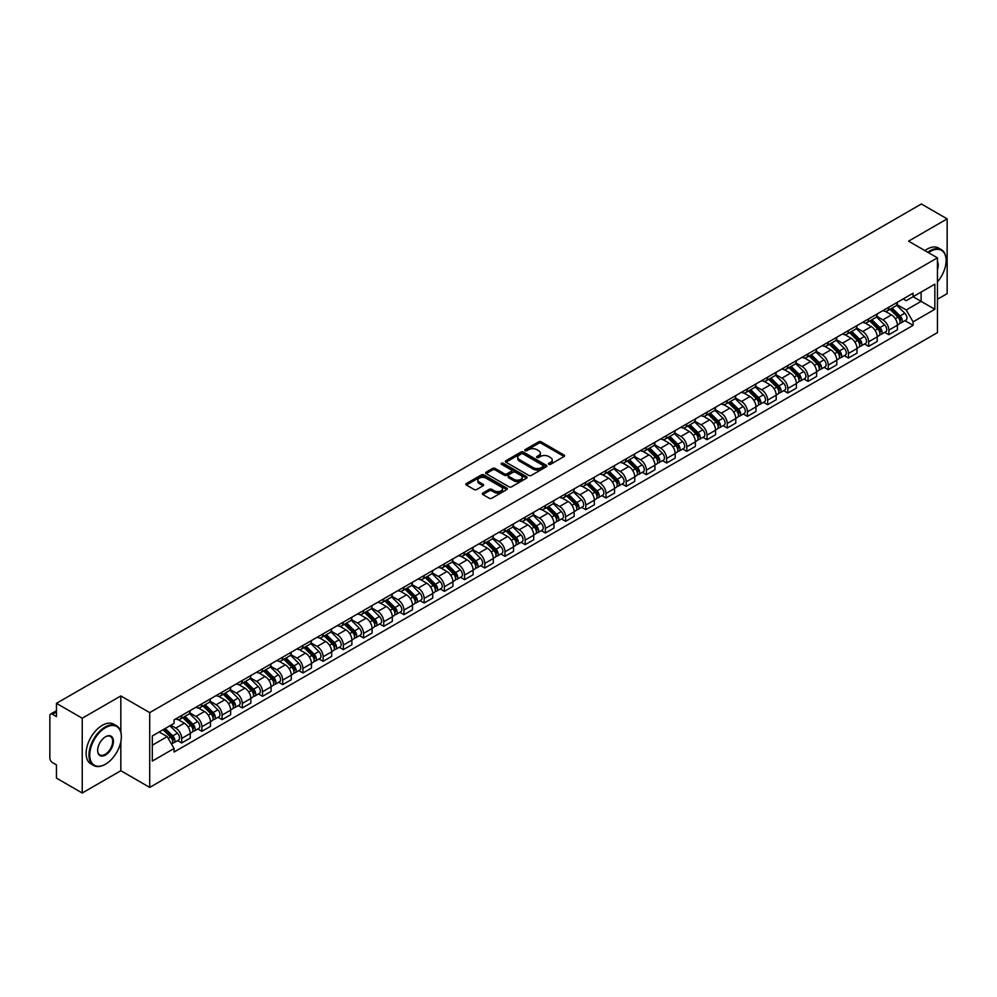 <?xml version="1.0" encoding="UTF-8"?>
<svg xmlns="http://www.w3.org/2000/svg" width="997" height="997" viewBox="0 0 997 997"><rect width="100%" height="100%" fill="white"/><g stroke="black" fill="none" stroke-linecap="round" stroke-linejoin="round"><path stroke-width="1.5" d="M548.786 464.315A1.259 0.723 0 0 0 550.568 464.315L564.078 456.514A1.795 1.034 0 0 0 564.601 455.779A1.795 1.034 0 0 0 564.078 455.043L541.197 441.833A1.795 1.034 0 0 0 538.654 441.833L525.145 449.635A1.259 0.723 0 0 0 526.927 450.656L528.672 449.647A5.758 3.327 0 0 1 536.81 449.647L538.716 450.756A5.758 3.327 0 0 1 540.399 453.099A5.758 3.327 0 0 1 538.716 455.442L536.972 456.452A1.259 0.723 0 0 0 538.741 457.486L540.499 456.476A5.758 3.327 0 0 1 548.637 456.476L550.543 457.573A5.758 3.327 0 0 1 552.226 459.929A5.758 3.327 0 0 1 550.543 462.272L548.786 463.281A1.259 0.723 0 0 0 548.786 464.315L548.786 463.281M482.835 493.066A1.795 1.034 0 0 0 482.311 493.802A1.795 1.034 0 0 0 482.835 494.537L489.265 498.238A1.795 1.034 0 0 0 491.808 498.238L506.8 489.577A1.795 1.034 0 0 0 507.336 488.842A1.795 1.034 0 0 0 506.8 488.106L483.919 474.896A1.795 1.034 0 0 0 481.377 474.896L466.372 483.557A1.795 1.034 0 0 0 465.848 484.293A1.795 1.034 0 0 0 466.372 485.028L474.136 489.502A1.795 1.034 0 0 0 476.678 489.502L483.096 485.801A1.795 1.034 0 0 0 483.62 485.065A1.795 1.034 0 0 0 483.096 484.33L479.245 482.112A4.811 2.779 0 0 1 477.837 480.143A4.811 2.779 0 0 1 480.803 477.575A4.811 2.779 0 0 1 486.05 478.186L501.117 486.885A4.811 2.779 0 0 1 502.525 488.842A4.811 2.779 0 0 1 499.559 491.409A4.811 2.779 0 0 1 494.313 490.811L491.808 489.353A1.795 1.034 0 0 0 489.265 489.353L482.835 493.066L482.835 494.537M149.712 712.618L120.824 695.943L82.228 718.226L56.455 703.346L921.378 203.986L947.15 218.879L908.554 241.162L937.442 257.837L149.712 712.618L149.712 787.406L937.442 332.612L937.442 257.837M528.796 475.407A1.795 1.034 0 0 0 531.339 475.407L546.344 466.746A1.795 1.034 0 0 0 546.867 466.023A1.795 1.034 0 0 0 546.344 465.287L523.462 452.077A1.795 1.034 0 0 0 520.92 452.077L505.915 460.739A1.795 1.034 0 0 0 505.392 461.461A1.795 1.034 0 0 0 505.915 462.197L528.796 475.407M502.027 464.577A1.259 0.723 0 0 1 503.311 464.764L503.311 463.269L526.578 476.703A1.795 1.034 0 0 1 527.101 477.426A1.795 1.034 0 0 1 526.578 478.161L511.573 486.823A1.795 1.034 0 0 1 509.031 486.823L486.15 473.612L492.568 469.936L492.568 468.44L486.15 472.142A1.795 1.034 0 0 0 485.614 472.877A1.795 1.034 0 0 0 486.15 473.612L486.15 472.142M492.568 469.936A1.795 1.034 0 0 1 495.11 469.936L495.11 468.44A1.795 1.034 0 0 0 492.568 468.44M495.11 468.44L504.395 473.799A1.795 1.034 0 0 0 506.937 473.799L511.187 471.344A1.795 1.034 0 0 0 511.723 470.609A1.795 1.034 0 0 0 511.187 469.874L501.528 464.29A1.259 0.723 0 0 1 503.311 463.269M82.228 718.226L82.228 793.014L56.455 778.121L56.455 764.886L52.442 762.568A3.664 2.119 -120 0 1 49.85 758.081L49.85 715.759A3.664 2.119 -120 0 1 50.61 714.089L56.455 710.711M937.442 299.262L947.15 293.654L947.15 218.879M82.228 793.014L120.824 770.718L149.712 787.406M56.455 703.346L56.455 716.581L52.442 714.263A3.664 2.119 -120 0 0 50.61 714.089M888.863 307.188A8.425 4.86 60 0 1 887.118 310.964L895.667 306.029A8.425 4.86 -120 0 0 897.412 302.253M876.737 316.261L882.906 319.825A8.425 4.86 60 0 1 888.863 330.144L897.412 325.209A8.425 4.86 -120 0 0 891.455 314.89L885.336 311.351M897.412 325.209L897.412 329.77L888.863 334.705L884.763 332.337M887.118 310.964A8.425 4.86 60 0 1 882.968 310.59M888.863 330.144L888.863 334.705M868.661 318.853A8.425 4.86 60 0 1 866.916 322.629L875.466 317.694A8.425 4.86 -120 0 0 877.21 313.918M864.561 344.002L868.661 346.37L877.21 341.435L877.21 336.874A8.425 4.86 -120 0 0 871.253 326.555L865.134 323.016M866.916 322.629A8.425 4.86 60 0 1 862.766 322.255M856.535 327.926L862.704 331.49A8.425 4.86 60 0 1 868.661 341.809L868.661 346.37M848.459 330.518A8.425 4.86 60 0 1 846.715 334.294L855.264 329.359A8.425 4.86 -120 0 0 857.009 325.583M844.359 355.667L848.459 358.035L857.009 353.1L857.009 348.539A8.425 4.86 -120 0 0 851.052 338.22L844.933 334.68M846.715 334.294A8.425 4.86 60 0 1 842.565 333.92M836.321 339.591L842.502 343.155A8.425 4.86 60 0 1 848.459 353.474L848.459 358.035M828.258 342.183A8.425 4.86 60 0 1 826.513 345.959L835.05 341.024A8.425 4.86 -120 0 0 836.795 337.248M824.158 367.332L828.258 369.7L836.795 364.765L836.795 360.204A8.425 4.86 -120 0 0 830.837 349.885L824.718 346.345M826.513 345.959A8.425 4.86 60 0 1 822.363 345.585M816.119 351.256L822.301 354.82A8.425 4.86 60 0 1 828.258 365.139L828.258 369.7M808.044 353.848A8.425 4.86 60 0 1 806.299 357.624L814.848 352.689A8.425 4.86 -120 0 0 816.593 348.913M803.943 378.997L808.044 381.365L816.593 376.43L816.593 371.869A8.425 4.86 -120 0 0 810.636 361.55L804.517 358.01M806.299 357.624A8.425 4.86 60 0 1 802.149 357.25M795.918 362.92L802.087 366.485A8.425 4.86 60 0 1 808.044 376.804L808.044 381.365M787.842 365.513A8.425 4.86 60 0 1 786.097 369.289L794.646 364.354A8.425 4.86 -120 0 0 796.391 360.578M783.742 390.662L787.842 393.03L796.391 388.095L796.391 383.533A8.425 4.86 -120 0 0 790.434 373.214L784.315 369.675M786.097 369.289A8.425 4.86 60 0 1 781.947 368.915M775.716 374.585L781.885 378.15A8.425 4.86 60 0 1 787.842 388.469L787.842 393.03M767.64 377.178A8.425 4.86 60 0 1 765.895 380.954L774.445 376.019A8.425 4.86 -120 0 0 776.189 372.242M763.54 402.327L767.64 404.695L776.189 399.76L776.189 395.198A8.425 4.86 -120 0 0 770.232 384.879L764.113 381.34M765.895 380.954A8.425 4.86 60 0 1 761.745 380.58M755.502 386.25L761.683 389.815A8.425 4.86 60 0 1 767.64 400.133L767.64 404.695M747.438 388.842A8.425 4.86 60 0 1 745.694 392.619L754.231 387.683A8.425 4.86 -120 0 0 755.975 383.907M743.338 413.992L747.438 416.36L755.988 411.425L755.988 406.863A8.425 4.86 -120 0 0 750.018 396.544L743.899 393.005M745.694 392.619A8.425 4.86 60 0 1 741.544 392.245M735.3 397.915L741.481 401.479A8.425 4.86 60 0 1 747.438 411.798L747.438 416.36M727.224 400.507A8.425 4.86 60 0 1 725.48 404.284L734.029 399.348A8.425 4.86 -120 0 0 735.774 395.572M723.124 425.657L727.224 428.025L735.774 423.089L735.774 418.528A8.425 4.86 -120 0 0 729.816 408.209L723.697 404.67M725.48 404.284A8.425 4.86 60 0 1 721.342 403.91M715.098 409.58L721.267 413.144A8.425 4.86 60 0 1 727.224 423.463L727.224 428.025M707.023 412.172A8.425 4.86 60 0 1 705.278 415.948L713.827 411.013A8.425 4.86 -120 0 0 715.572 407.237M702.922 437.322L707.023 439.689L715.572 434.754L715.572 430.193A8.425 4.86 -120 0 0 709.615 419.874L703.496 416.335M705.278 415.948A8.425 4.86 60 0 1 701.128 415.575M694.897 421.245L701.065 424.809A8.425 4.86 60 0 1 707.023 435.128L707.023 439.689M686.821 423.837A8.425 4.86 60 0 1 685.076 427.613L693.625 422.678A8.425 4.86 -120 0 0 695.37 418.902M682.721 448.986L686.821 451.354L695.37 446.419L695.37 441.858A8.425 4.86 -120 0 0 689.413 431.539L683.294 428M685.076 427.613A8.425 4.86 60 0 1 680.926 427.239M674.682 432.91L680.864 436.474A8.425 4.86 60 0 1 686.821 446.793L686.821 451.354M666.619 435.502A8.425 4.86 60 0 1 664.874 439.278L673.411 434.343A8.425 4.86 -120 0 0 675.156 430.567M662.519 460.651L666.619 463.019L675.168 458.084L675.168 453.523A8.425 4.86 -120 0 0 669.199 443.204L663.092 439.665M664.874 439.278A8.425 4.86 60 0 1 660.724 438.904M654.481 444.575L660.662 448.139A8.425 4.86 60 0 1 666.619 458.458L666.619 463.019M646.405 447.167A8.425 4.86 60 0 1 644.66 450.943L653.209 446.008A8.425 4.86 -120 0 0 654.954 442.232M642.305 472.316L646.405 474.684L654.954 469.749L654.954 465.188A8.425 4.86 -120 0 0 648.997 454.869L642.878 451.329M644.66 450.943A8.425 4.86 60 0 1 640.523 450.569M634.279 456.24L640.448 459.804A8.425 4.86 60 0 1 646.405 470.123L646.405 474.684M626.203 458.832A8.425 4.86 60 0 1 624.458 462.608L633.008 457.673A8.425 4.86 -120 0 0 634.753 453.897M622.103 483.981L626.203 486.349L634.753 481.414L634.753 476.853A8.425 4.86 -120 0 0 628.795 466.534L622.676 463.007M624.458 462.608A8.425 4.86 60 0 1 620.308 462.234M614.077 467.905L620.246 471.469A8.425 4.86 60 0 1 626.203 481.788L626.203 486.349M606.002 470.497A8.425 4.86 60 0 1 604.257 474.273L612.806 469.338A8.425 4.86 -120 0 0 614.551 465.562M601.901 495.646L606.002 498.014L614.551 493.079L614.551 488.518A8.425 4.86 -120 0 0 608.594 478.199L602.475 474.672M604.257 474.273A8.425 4.86 60 0 1 600.107 473.899M593.863 479.569L600.044 483.134A8.425 4.86 60 0 1 606.002 493.453L606.002 498.014M585.8 482.162A8.425 4.86 60 0 1 584.055 485.938L592.604 481.003A8.425 4.86 -120 0 0 594.349 477.227M581.7 507.311L585.8 509.679L594.349 504.744L594.349 500.182A8.425 4.86 -120 0 0 588.38 489.863L582.273 486.337M584.055 485.938A8.425 4.86 60 0 1 579.905 485.564M573.661 491.234L579.843 494.799A8.425 4.86 60 0 1 585.8 505.118L585.8 509.679M565.586 493.827A8.425 4.86 60 0 1 563.841 497.603L572.39 492.668A8.425 4.86 -120 0 0 574.135 488.891M561.485 518.976L565.586 521.344L574.135 516.409L574.135 511.847A8.425 4.86 -120 0 0 568.178 501.528L562.059 498.002M563.841 497.603A8.425 4.86 60 0 1 559.703 497.229M553.46 502.899L559.629 506.464A8.425 4.86 60 0 1 565.586 516.782L565.586 521.344M545.384 505.491A8.425 4.86 60 0 1 543.639 509.268L552.188 504.332A8.425 4.86 -120 0 0 553.933 500.556M541.284 530.641L545.384 533.009L553.933 528.074L553.933 523.512A8.425 4.86 -120 0 0 547.976 513.193L541.857 509.666M543.639 509.268A8.425 4.86 60 0 1 539.489 508.894M533.258 514.564L539.427 518.128A8.425 4.86 60 0 1 545.384 528.447L545.384 533.009M525.182 517.156A8.425 4.86 60 0 1 523.437 520.945L531.987 516.01A8.425 4.86 -120 0 0 533.731 512.221M521.082 542.306L525.182 544.674L533.731 539.738L533.731 535.177A8.425 4.86 -120 0 0 527.774 524.858L521.655 521.331M523.437 520.945A8.425 4.86 60 0 1 519.287 520.559M513.044 526.229L519.225 529.793A8.425 4.86 60 0 1 525.182 540.112L525.182 544.674M504.981 528.821A8.425 4.86 60 0 1 503.236 532.61L511.785 527.675A8.425 4.86 -120 0 0 513.53 523.886M500.88 553.971L504.981 556.338L513.53 551.403L513.53 546.842A8.425 4.86 -120 0 0 507.56 536.523L501.454 532.996M503.236 532.61A8.425 4.86 60 0 1 499.086 532.224M492.842 537.894L499.023 541.458A8.425 4.86 60 0 1 504.981 551.777L504.981 556.338M484.766 540.486A8.425 4.86 60 0 1 483.022 544.275L491.571 539.34A8.425 4.86 -120 0 0 493.316 535.551M480.679 565.635L484.766 568.003L493.316 563.068L493.316 558.507A8.425 4.86 -120 0 0 487.359 548.188L481.239 544.661M483.022 544.275A8.425 4.86 60 0 1 478.884 543.888M472.64 549.559L478.809 553.123A8.425 4.86 60 0 1 484.766 563.442L484.766 568.003M464.565 552.151A8.425 4.86 60 0 1 462.82 555.94L471.369 551.005A8.425 4.86 -120 0 0 473.114 547.216M460.464 577.3L464.565 579.668L473.114 574.733L473.114 570.172A8.425 4.86 -120 0 0 467.157 559.853L461.038 556.326M462.82 555.94A8.425 4.86 60 0 1 458.67 555.553M452.439 561.224L458.608 564.788A8.425 4.86 60 0 1 464.565 575.107L464.565 579.668M444.363 563.816A8.425 4.86 60 0 1 442.618 567.605L451.167 562.669A8.425 4.86 -120 0 0 452.912 558.881M440.263 588.965L444.363 591.333L452.912 586.398L452.912 581.837A8.425 4.86 -120 0 0 446.955 571.518L440.836 567.991M442.618 567.605A8.425 4.86 60 0 1 438.468 567.218M432.224 572.889L438.406 576.453A8.425 4.86 60 0 1 444.363 586.772L444.363 591.333M424.161 575.481A8.425 4.86 60 0 1 422.416 579.269L430.966 574.334A8.425 4.86 -120 0 0 432.71 570.546M420.061 600.63L424.161 602.998L432.71 598.063L432.71 593.502A8.425 4.86 -120 0 0 426.741 583.183L420.634 579.656M422.416 579.269A8.425 4.86 60 0 1 418.266 578.883M412.023 584.554L418.204 588.118A8.425 4.86 60 0 1 424.161 598.437L424.161 602.998M403.947 587.146A8.425 4.86 60 0 1 402.202 590.934L410.752 585.999A8.425 4.86 -120 0 0 412.496 582.211M399.859 612.295L403.947 614.663L412.496 609.728L412.496 605.167A8.425 4.86 -120 0 0 406.539 594.848L400.42 591.321M402.202 590.934A8.425 4.86 60 0 1 398.065 590.548M391.821 596.218L397.99 599.783A8.425 4.86 60 0 1 403.947 610.102L403.947 614.663M383.745 598.811A8.425 4.86 60 0 1 382.001 602.599L390.55 597.664A8.425 4.86 -120 0 0 392.295 593.876M379.645 623.96L383.745 626.328L392.295 621.393L392.295 616.831A8.425 4.86 -120 0 0 386.338 606.512L380.218 602.986M382.001 602.599A8.425 4.86 60 0 1 377.851 602.213M371.619 607.883L377.788 611.448A8.425 4.86 60 0 1 383.745 621.767L383.745 626.328M363.544 610.476A8.425 4.86 60 0 1 361.799 614.264L370.348 609.329A8.425 4.86 -120 0 0 372.093 605.54M359.443 635.625L363.544 637.993L372.093 633.058L372.093 628.496A8.425 4.86 -120 0 0 366.136 618.177L360.017 614.651M361.799 614.264A8.425 4.86 60 0 1 357.649 613.878M351.405 619.548L357.587 623.113A8.425 4.86 60 0 1 363.544 633.431L363.544 637.993M343.342 622.14A8.425 4.86 60 0 1 341.597 625.929L350.146 620.994A8.425 4.86 -120 0 0 351.891 617.205M339.242 647.29L343.342 649.658L351.891 644.723L351.891 640.161A8.425 4.86 -120 0 0 345.934 629.842L339.815 626.315M341.597 625.929A8.425 4.86 60 0 1 337.447 625.543M331.203 631.213L337.385 634.777A8.425 4.86 60 0 1 343.342 645.096L343.342 649.658M323.128 633.805A8.425 4.86 60 0 1 321.383 637.594L329.932 632.659A8.425 4.86 -120 0 0 331.677 628.87M319.04 658.955L323.128 661.323L331.677 656.387L331.677 651.826A8.425 4.86 -120 0 0 325.72 641.507L319.601 637.98M321.383 637.594A8.425 4.86 60 0 1 317.245 637.208M311.002 642.878L317.171 646.442A8.425 4.86 60 0 1 323.128 656.761L323.128 661.323M302.926 645.47A8.425 4.86 60 0 1 301.181 649.259L309.731 644.324A8.425 4.86 -120 0 0 311.475 640.535M298.826 670.62L302.926 672.987L311.475 668.052L311.475 663.491A8.425 4.86 -120 0 0 305.518 653.172L299.399 649.645M301.181 649.259A8.425 4.86 60 0 1 297.031 648.873M290.8 654.543L296.969 658.107A8.425 4.86 60 0 1 302.926 668.426L302.926 672.987M282.724 657.135A8.425 4.86 60 0 1 280.98 660.924L289.529 655.989A8.425 4.86 -120 0 0 291.274 652.2M278.624 682.284L282.724 684.652L291.274 679.717L291.274 675.156A8.425 4.86 -120 0 0 285.316 664.837L279.197 661.31M280.98 660.924A8.425 4.86 60 0 1 276.83 660.537M270.586 666.208L276.767 669.772A8.425 4.86 60 0 1 282.724 680.091L282.724 684.652M262.523 668.8A8.425 4.86 60 0 1 260.778 672.589L269.327 667.654A8.425 4.86 -120 0 0 271.072 663.865M258.422 693.949L262.523 696.317L271.072 691.382L271.072 686.821A8.425 4.86 -120 0 0 265.115 676.502L258.996 672.975M260.778 672.589A8.425 4.86 60 0 1 256.628 672.202M250.384 677.873L256.565 681.437A8.425 4.86 60 0 1 262.523 691.756L262.523 696.317M242.308 680.465A8.425 4.86 60 0 1 240.564 684.254L249.113 679.318A8.425 4.86 -120 0 0 250.858 675.53M238.221 705.614L242.308 707.982L250.858 703.047L250.858 698.486A8.425 4.86 -120 0 0 244.901 688.167L238.781 684.64M240.564 684.254A8.425 4.86 60 0 1 236.426 683.867M230.182 689.538L236.351 693.102A8.425 4.86 60 0 1 242.308 703.421L242.308 707.982M222.107 692.13A8.425 4.86 60 0 1 220.362 695.918L228.911 690.983A8.425 4.86 -120 0 0 230.656 687.195M218.007 717.279L222.107 719.647L230.656 714.712L230.656 710.151A8.425 4.86 -120 0 0 224.699 699.832L218.58 696.305M220.362 695.918A8.425 4.86 60 0 1 216.212 695.532M209.981 701.203L216.15 704.767A8.425 4.86 60 0 1 222.107 715.086L222.107 719.647M201.905 703.795A8.425 4.86 60 0 1 200.16 707.583L208.709 702.648A8.425 4.86 -120 0 0 210.454 698.86M197.805 728.957L201.905 731.312L210.454 726.377L210.454 721.816A8.425 4.86 -120 0 0 204.497 711.497L198.378 707.97M200.16 707.583A8.425 4.86 60 0 1 196.01 707.197M189.766 712.867L195.948 716.432A8.425 4.86 60 0 1 201.905 726.751L201.905 731.312M181.703 715.46A8.425 4.86 60 0 1 179.959 719.248L188.508 714.313A8.425 4.86 -120 0 0 190.253 710.525M177.603 740.621L181.703 742.977L190.253 738.042L190.253 733.48A8.425 4.86 -120 0 0 184.295 723.161L178.176 719.635M179.959 719.248A8.425 4.86 60 0 1 175.808 718.862M170.823 725.255L175.746 728.097A8.425 4.86 60 0 1 181.703 738.416L181.703 742.977M903.182 298.926L906.223 300.683L934.85 284.157L921.116 292.084L921.116 301.356L906.223 309.955L896.939 304.596M152.304 745.22L167.197 736.621L174.064 748.51L152.304 761.072L152.304 735.948L174.064 723.386L174.064 719.871L913.09 293.205L913.09 296.72L934.85 309.282L913.09 321.844L906.223 309.955M934.85 284.157L934.85 309.282M174.064 748.51L174.064 752.025L913.09 325.358L913.09 321.844M120.824 695.943L120.824 731.935M120.824 741.706L120.824 770.718M167.197 736.621L159.159 731.985M904.977 320.673L913.09 325.358M549.297 464.49L550.543 463.767A5.758 3.327 0 0 0 552.226 461.424L552.226 459.929M540.399 453.099L540.399 454.595A5.758 3.327 0 0 1 538.716 456.938L537.47 457.66M564.078 455.043L564.078 456.514L541.197 443.329A1.795 1.034 0 0 0 538.654 443.329L525.643 450.831M546.319 466.77L523.462 453.573A1.795 1.034 0 0 0 520.92 453.573L505.94 462.209M543.166 466.534A1.259 0.723 0 0 0 543.166 465.499L523.076 453.909A1.259 0.723 0 0 0 521.294 453.909L519.449 454.968A5.758 3.327 0 0 0 517.767 457.324A5.758 3.327 0 0 0 519.449 459.667L533.183 467.593A5.758 3.327 0 0 0 541.321 467.593L543.166 466.534L543.166 468.029A1.259 0.723 0 0 0 543.527 467.518L543.527 466.023M517.767 457.324L517.767 458.819A5.758 3.327 0 0 0 519.449 461.162L519.449 459.667M543.166 468.029L541.321 469.089A5.758 3.327 0 0 1 533.183 469.089L519.449 461.162M495.11 469.936L504.395 475.295A1.795 1.034 0 0 0 506.937 475.295L511.187 472.84A1.795 1.034 0 0 0 511.723 472.104L511.723 470.609M503.311 464.764L526.553 478.174M514.016 479.358A4.811 2.779 0 0 0 519.263 479.956A4.811 2.779 0 0 0 522.229 477.389A4.811 2.779 0 0 0 520.82 475.432L515.511 472.366A1.795 1.034 0 0 0 512.969 472.366L508.707 474.821A1.795 1.034 0 0 0 508.183 475.557A1.795 1.034 0 0 0 508.707 476.292L514.016 479.358L514.016 480.853A4.811 2.779 0 0 0 519.263 481.451A4.811 2.779 0 0 0 522.229 478.884L522.229 477.389M508.183 475.557L508.183 477.052A1.795 1.034 0 0 0 508.707 477.787L508.707 476.292M514.016 480.853L508.707 477.787M502.525 488.842L502.525 490.337A4.811 2.779 0 0 1 499.559 492.904A4.811 2.779 0 0 1 494.313 492.306L491.808 490.848A1.795 1.034 0 0 0 489.265 490.848L482.86 494.549M477.837 480.143L477.837 481.638A4.811 2.779 0 0 0 479.245 483.607L479.245 482.112M483.071 485.813L479.245 483.607M506.8 488.106L506.8 489.577L483.919 476.392A1.795 1.034 0 0 0 481.377 476.392L466.397 485.041M889.96 309.332L897.911 317.183A4.574 2.642 60 0 1 899.12 324.05L897.412 325.034M891.542 310.902L894.92 312.846M890.832 308.821L899.556 317.42A2.193 1.271 60 0 1 900.129 320.71A2.193 1.271 60 0 1 899.93 320.797M892.153 308.061L900.117 315.912A4.574 2.642 60 0 1 901.325 322.779A4.574 2.642 60 0 1 899.942 322.928M896.615 305.157L904.778 313.22A4.574 2.642 60 0 1 905.986 320.087L901.325 322.779M869.745 320.997L877.709 328.848A4.574 2.642 60 0 1 878.918 335.715L877.21 336.699M871.341 322.567L874.705 324.511M870.63 320.486L879.354 329.085A2.193 1.271 60 0 1 879.927 332.375A2.193 1.271 60 0 1 879.728 332.462M871.951 319.725L879.915 327.577A4.574 2.642 60 0 1 881.124 334.444A4.574 2.642 60 0 1 879.74 334.593M876.4 316.822L884.576 324.885A4.574 2.642 60 0 1 885.785 331.752L881.124 334.444M849.544 332.662L857.507 340.513A4.574 2.642 60 0 1 858.716 347.38L857.009 348.364M851.126 334.232L854.504 336.176M850.429 332.151L859.14 340.75A2.193 1.271 60 0 1 859.726 344.052A2.193 1.271 60 0 1 859.526 344.127M851.75 331.39L859.701 339.242A4.574 2.642 60 0 1 860.909 346.109A4.574 2.642 60 0 1 859.526 346.258M856.199 328.487L864.374 336.55A4.574 2.642 60 0 1 865.583 343.417L860.909 346.109M937.442 281.889A22.345 12.899 120 0 0 946.116 260.603A22.345 12.899 120 0 0 930.313 251.481A22.345 12.899 120 0 0 928.481 252.665M927.746 252.229A22.894 13.223 -60 0 1 929.927 250.808A22.894 13.223 -60 0 1 941.367 249.674A22.894 13.223 -60 0 1 946.116 260.155A22.894 13.223 -60 0 1 946.116 260.379M937.442 261.663A11.179 6.456 -60 0 1 937.442 269.551M924.892 250.583A22.894 13.223 -60 0 1 927.073 249.163A22.894 13.223 -60 0 1 938.526 248.029L941.367 249.674M105.159 764.363L105.545 764.138A22.345 12.899 120 0 0 121.347 736.771A22.345 12.899 120 0 0 105.545 727.648A22.345 12.899 120 0 0 89.742 755.016A22.345 12.899 120 0 0 105.545 764.138L105.159 764.363A22.894 13.223 -60 0 1 93.706 765.497A22.894 13.223 -60 0 1 90.191 747.152A22.894 13.223 -60 0 1 105.159 726.975A22.894 13.223 -60 0 1 116.599 725.841A22.894 13.223 -60 0 1 121.347 736.322A22.894 13.223 -60 0 1 121.347 736.559M105.545 736.771L105.545 736.771A11.179 6.456 -60 0 1 113.446 741.332A11.179 6.456 -60 0 1 105.545 755.016A11.179 6.456 -60 0 1 97.644 750.454A11.179 6.456 -60 0 1 105.545 736.771L105.545 736.771M97.644 750.23A10.618 6.132 120 0 0 99.837 754.879A10.618 6.132 120 0 0 105.159 754.343A10.618 6.132 120 0 0 112.1 744.983A10.618 6.132 120 0 0 110.468 736.471A10.618 6.132 120 0 0 105.346 736.895M93.706 765.497L90.852 763.852A22.894 13.223 -60 0 1 87.35 745.507A22.894 13.223 -60 0 1 102.305 725.33A22.894 13.223 -60 0 1 113.758 724.196L116.599 725.841M829.342 344.326L837.306 352.178A4.574 2.642 60 0 1 838.502 359.045L836.795 360.029M830.925 345.897L834.302 347.841M830.227 343.815L838.938 352.415A2.193 1.271 60 0 1 839.524 355.717A2.193 1.271 60 0 1 839.324 355.792M831.548 343.055L839.499 350.907A4.574 2.642 60 0 1 840.708 357.773A4.574 2.642 60 0 1 839.324 357.923M835.997 340.164L844.16 348.215A4.574 2.642 60 0 1 845.369 355.082L840.708 357.773M809.14 355.991L817.091 363.843A4.574 2.642 60 0 1 818.3 370.71L816.593 371.694M810.723 357.562L814.1 359.506M810.013 355.48L818.736 364.079A2.193 1.271 60 0 1 819.31 367.382A2.193 1.271 60 0 1 819.11 367.457M811.334 354.72L819.297 362.572A4.574 2.642 60 0 1 820.506 369.438A4.574 2.642 60 0 1 819.123 369.588M815.795 351.829L823.958 359.88A4.574 2.642 60 0 1 825.167 366.746L820.506 369.438M788.926 367.656L796.89 375.508A4.574 2.642 60 0 1 798.099 382.374L796.391 383.359M790.521 369.226L793.886 371.171M789.811 367.145L798.535 375.744A2.193 1.271 60 0 1 799.108 379.047A2.193 1.271 60 0 1 798.909 379.122M791.132 366.385L799.096 374.236A4.574 2.642 60 0 1 800.304 381.103A4.574 2.642 60 0 1 798.921 381.253M795.581 363.494L803.756 371.545A4.574 2.642 60 0 1 804.965 378.411L800.304 381.103M768.724 379.321L776.688 387.172A4.574 2.642 60 0 1 777.897 394.039L776.189 395.024M770.307 380.891L773.684 382.836M769.609 378.81L778.321 387.409A2.193 1.271 60 0 1 778.906 390.712A2.193 1.271 60 0 1 778.707 390.787M770.93 378.05L778.881 385.901A4.574 2.642 60 0 1 780.09 392.768A4.574 2.642 60 0 1 778.707 392.918M775.379 375.159L783.555 383.209A4.574 2.642 60 0 1 784.764 390.076L780.09 392.768M748.523 390.986L756.486 398.837A4.574 2.642 60 0 1 757.683 405.704L755.975 406.689M750.105 392.556L753.483 394.5M749.408 390.475L758.119 399.074A2.193 1.271 60 0 1 758.705 402.377A2.193 1.271 60 0 1 758.505 402.452M750.729 389.715L758.68 397.566A4.574 2.642 60 0 1 759.888 404.433A4.574 2.642 60 0 1 758.505 404.583M755.178 386.824L763.341 394.874A4.574 2.642 60 0 1 764.549 401.741L759.888 404.433M728.321 402.651L736.272 410.502A4.574 2.642 60 0 1 737.481 417.369L735.774 418.354M729.904 404.221L733.281 406.165M729.193 402.14L737.917 410.739A2.193 1.271 60 0 1 738.49 414.042A2.193 1.271 60 0 1 738.291 414.116M730.514 401.38L738.478 409.231A4.574 2.642 60 0 1 739.687 416.098A4.574 2.642 60 0 1 738.303 416.248M734.976 398.488L743.139 406.539A4.574 2.642 60 0 1 744.348 413.406L739.687 416.098M708.107 414.316L716.07 422.167A4.574 2.642 60 0 1 717.279 429.034L715.572 430.019M709.702 415.886L713.067 417.83M708.992 413.805L717.715 422.404A2.193 1.271 60 0 1 718.289 425.707A2.193 1.271 60 0 1 718.089 425.781M710.313 413.045L718.276 420.896A4.574 2.642 60 0 1 719.485 427.763A4.574 2.642 60 0 1 718.102 427.912M714.762 410.153L722.937 418.204A4.574 2.642 60 0 1 724.146 425.071L719.485 427.763M687.905 425.981L695.869 433.832A4.574 2.642 60 0 1 697.077 440.699L695.37 441.683M689.488 427.551L692.865 429.495M688.79 425.47L697.501 434.069A2.193 1.271 60 0 1 698.087 437.371A2.193 1.271 60 0 1 697.888 437.446M690.111 424.71L698.062 432.561A4.574 2.642 60 0 1 699.271 439.428A4.574 2.642 60 0 1 697.888 439.577M694.56 421.818L702.735 429.869A4.574 2.642 60 0 1 703.944 436.736L699.271 439.428M667.703 437.646L675.667 445.497A4.574 2.642 60 0 1 676.863 452.364L675.156 453.348M669.286 439.216L672.663 441.16M668.588 437.135L677.299 445.734A2.193 1.271 60 0 1 677.885 449.036A2.193 1.271 60 0 1 677.686 449.111M669.909 436.374L677.86 444.226A4.574 2.642 60 0 1 679.069 451.093A4.574 2.642 60 0 1 677.686 451.242M674.358 433.483L682.521 441.534A4.574 2.642 60 0 1 683.73 448.401L679.069 451.093M647.502 449.311L655.453 457.162A4.574 2.642 60 0 1 656.662 464.029L654.954 465.013M649.084 450.881L652.462 452.825M648.374 448.8L657.098 457.399A2.193 1.271 60 0 1 657.671 460.701A2.193 1.271 60 0 1 657.472 460.776M649.695 448.039L657.659 455.891A4.574 2.642 60 0 1 658.867 462.758A4.574 2.642 60 0 1 657.484 462.907M654.157 445.148L662.32 453.199A4.574 2.642 60 0 1 663.528 460.066L658.867 462.758M627.287 460.975L635.251 468.827A4.574 2.642 60 0 1 636.46 475.694L634.753 476.678M628.883 462.546L632.248 464.49M628.172 460.464L636.896 469.064A2.193 1.271 60 0 1 637.469 472.366A2.193 1.271 60 0 1 637.27 472.441M629.493 459.704L637.457 467.556A4.574 2.642 60 0 1 638.666 474.422A4.574 2.642 60 0 1 637.282 474.572M633.942 456.813L642.118 464.864A4.574 2.642 60 0 1 643.327 471.731L638.666 474.422M607.086 472.64L615.049 480.492A4.574 2.642 60 0 1 616.258 487.359L614.551 488.343M608.668 474.211L612.046 476.155M607.971 472.129L616.682 480.728A2.193 1.271 60 0 1 617.268 484.031A2.193 1.271 60 0 1 617.068 484.106M609.292 471.369L617.243 479.221A4.574 2.642 60 0 1 618.452 486.087A4.574 2.642 60 0 1 617.068 486.237M613.741 468.478L621.916 476.529A4.574 2.642 60 0 1 623.125 483.395L618.452 486.087M586.884 484.305L594.848 492.157A4.574 2.642 60 0 1 596.044 499.023L594.337 500.008M588.467 485.875L591.844 487.82M587.769 483.794L596.48 492.393A2.193 1.271 60 0 1 597.066 495.696A2.193 1.271 60 0 1 596.867 495.771M589.09 483.034L597.041 490.885A4.574 2.642 60 0 1 598.25 497.752A4.574 2.642 60 0 1 596.867 497.902M593.539 480.143L601.702 488.194A4.574 2.642 60 0 1 602.911 495.06L598.25 497.752M566.682 495.97L574.633 503.821A4.574 2.642 60 0 1 575.842 510.688L574.135 511.673M568.265 497.54L571.642 499.485M567.555 495.459L576.278 504.058A2.193 1.271 60 0 1 576.852 507.361A2.193 1.271 60 0 1 576.652 507.436M568.876 494.699L576.839 502.55A4.574 2.642 60 0 1 578.048 509.417A4.574 2.642 60 0 1 576.665 509.567M573.337 491.808L581.5 499.858A4.574 2.642 60 0 1 582.709 506.725L578.048 509.417M546.468 507.635L554.432 515.486A4.574 2.642 60 0 1 555.641 522.353L553.933 523.338M548.063 509.205L551.428 511.149M547.353 507.124L556.077 515.723A2.193 1.271 60 0 1 556.65 519.026A2.193 1.271 60 0 1 556.451 519.101M548.674 506.364L556.638 514.215A4.574 2.642 60 0 1 557.846 521.082A4.574 2.642 60 0 1 556.463 521.232M553.123 503.473L561.299 511.523A4.574 2.642 60 0 1 562.507 518.39L557.846 521.082M526.266 519.3L534.23 527.151A4.574 2.642 60 0 1 535.439 534.018L533.731 535.003M527.862 520.87L531.227 522.814M527.151 518.789L535.863 527.388A2.193 1.271 60 0 1 536.448 530.691A2.193 1.271 60 0 1 536.249 530.765M528.472 518.029L536.423 525.88A4.574 2.642 60 0 1 537.632 532.747A4.574 2.642 60 0 1 536.249 532.897M532.921 515.137L541.097 523.188A4.574 2.642 60 0 1 542.306 530.055L537.632 532.747M506.065 530.965L514.028 538.816A4.574 2.642 60 0 1 515.225 545.683L513.517 546.668M507.647 532.535L511.025 534.479M506.95 530.454L515.661 539.053A2.193 1.271 60 0 1 516.247 542.356A2.193 1.271 60 0 1 516.047 542.43M508.271 529.694L516.222 537.545A4.574 2.642 60 0 1 517.431 544.412A4.574 2.642 60 0 1 516.047 544.561M512.72 526.802L520.883 534.853A4.574 2.642 60 0 1 522.092 541.72L517.431 544.412M485.863 542.63L493.814 550.481A4.574 2.642 60 0 1 495.023 557.348L493.316 558.332M487.446 544.2L490.823 546.144M486.735 542.119L495.459 550.718A2.193 1.271 60 0 1 496.032 554.02A2.193 1.271 60 0 1 495.833 554.095M488.056 541.359L496.02 549.21A4.574 2.642 60 0 1 497.229 556.077A4.574 2.642 60 0 1 495.845 556.226M492.518 538.467L500.681 546.518A4.574 2.642 60 0 1 501.89 553.385L497.229 556.077M465.649 554.295L473.612 562.146A4.574 2.642 60 0 1 474.821 569.013L473.114 569.997M467.244 555.865L470.621 557.809M466.534 553.784L475.257 562.383A2.193 1.271 60 0 1 475.831 565.685A2.193 1.271 60 0 1 475.631 565.76M467.855 553.023L475.818 560.875A4.574 2.642 60 0 1 477.027 567.742A4.574 2.642 60 0 1 475.644 567.891M472.304 550.132L480.479 558.183A4.574 2.642 60 0 1 481.688 565.05L477.027 567.742M445.447 565.96L453.411 573.811A4.574 2.642 60 0 1 454.62 580.678L452.912 581.662M447.042 567.53L450.407 569.474M446.332 565.449L455.043 574.048A2.193 1.271 60 0 1 455.629 577.35A2.193 1.271 60 0 1 455.43 577.425M447.653 564.688L455.604 572.54A4.574 2.642 60 0 1 456.813 579.407A4.574 2.642 60 0 1 455.43 579.556M452.102 561.797L460.278 569.848A4.574 2.642 60 0 1 461.486 576.715L456.813 579.407M425.245 577.624L433.209 585.476A4.574 2.642 60 0 1 434.418 592.343L432.698 593.34M426.828 579.195L430.206 581.139M426.13 577.113L434.842 585.713A2.193 1.271 60 0 1 435.427 589.015A2.193 1.271 60 0 1 435.228 589.09M427.451 576.353L435.402 584.205A4.574 2.642 60 0 1 436.611 591.071A4.574 2.642 60 0 1 435.228 591.221M431.9 573.462L440.063 581.513A4.574 2.642 60 0 1 441.272 588.38L436.611 591.071M405.044 589.289L412.995 597.153A4.574 2.642 60 0 1 414.204 604.008L412.496 605.005M406.626 590.86L410.004 592.804M405.916 588.791L414.64 597.377A2.193 1.271 60 0 1 415.213 600.68A2.193 1.271 60 0 1 415.014 600.755M407.237 588.018L415.201 595.87A4.574 2.642 60 0 1 416.41 602.736A4.574 2.642 60 0 1 415.026 602.886M411.699 585.127L419.862 593.178A4.574 2.642 60 0 1 421.07 600.044L416.41 602.736M384.83 600.954L392.793 608.818A4.574 2.642 60 0 1 394.002 615.672L392.295 616.669M386.425 602.524L389.802 604.469M385.714 600.456L394.438 609.055A2.193 1.271 60 0 1 395.011 612.345A2.193 1.271 60 0 1 394.812 612.42M387.035 599.683L394.999 607.547A4.574 2.642 60 0 1 396.208 614.401A4.574 2.642 60 0 1 394.824 614.551M391.485 596.792L399.66 604.855A4.574 2.642 60 0 1 400.869 611.709L396.208 614.401M364.628 612.619L372.591 620.483A4.574 2.642 60 0 1 373.8 627.337L372.093 628.334M366.223 614.189L369.588 616.134M365.513 612.121L374.224 620.72A2.193 1.271 60 0 1 374.81 624.01A2.193 1.271 60 0 1 374.61 624.085M366.834 611.348L374.797 619.212A4.574 2.642 60 0 1 375.994 626.066A4.574 2.642 60 0 1 374.61 626.216M371.283 608.457L379.458 616.52A4.574 2.642 60 0 1 380.667 623.374L375.994 626.066M344.426 624.284L352.39 632.148A4.574 2.642 60 0 1 353.599 639.002L351.879 639.999M346.009 625.854L349.386 627.798M345.311 623.786L354.022 632.385A2.193 1.271 60 0 1 354.608 635.675A2.193 1.271 60 0 1 354.409 635.75M346.632 623.013L354.583 630.877A4.574 2.642 60 0 1 355.792 637.731A4.574 2.642 60 0 1 354.409 637.881M351.081 620.122L359.244 628.185A4.574 2.642 60 0 1 360.453 635.039L355.792 637.731M324.224 635.949L332.175 643.813A4.574 2.642 60 0 1 333.384 650.667L331.677 651.664M325.807 637.519L329.184 639.463M325.097 635.45L333.821 644.05A2.193 1.271 60 0 1 334.394 647.34A2.193 1.271 60 0 1 334.194 647.414M326.418 634.678L334.381 642.542A4.574 2.642 60 0 1 335.59 649.396A4.574 2.642 60 0 1 334.207 649.546M330.879 631.786L339.042 639.85A4.574 2.642 60 0 1 340.251 646.704L335.59 649.396M304.01 647.626L311.974 655.478A4.574 2.642 60 0 1 313.183 662.332L311.475 663.329M305.605 649.184L308.983 651.128M304.895 647.115L313.619 655.714A2.193 1.271 60 0 1 314.192 659.005A2.193 1.271 60 0 1 313.993 659.079M306.216 646.343L314.18 654.206A4.574 2.642 60 0 1 315.388 661.061A4.574 2.642 60 0 1 314.005 661.21M310.665 643.451L318.841 651.515A4.574 2.642 60 0 1 320.049 658.369L315.388 661.061M283.809 659.291L291.772 667.143A4.574 2.642 60 0 1 292.981 673.997L291.274 674.994M285.404 660.849L288.769 662.793M284.693 658.78L293.405 667.379A2.193 1.271 60 0 1 293.99 670.669A2.193 1.271 60 0 1 293.791 670.744M286.014 658.02L293.978 665.871A4.574 2.642 60 0 1 295.174 672.726A4.574 2.642 60 0 1 293.791 672.875M290.463 655.116L298.639 663.179A4.574 2.642 60 0 1 299.848 670.034L295.174 672.726M263.607 670.956L271.57 678.807A4.574 2.642 60 0 1 272.779 685.674L271.059 686.659M265.19 672.514L268.567 674.471M264.492 670.445L273.203 679.044A2.193 1.271 60 0 1 273.789 682.334A2.193 1.271 60 0 1 273.589 682.409M265.813 669.685L273.764 677.536A4.574 2.642 60 0 1 274.973 684.403A4.574 2.642 60 0 1 273.589 684.54M270.262 666.781L278.425 674.844A4.574 2.642 60 0 1 279.634 681.711L274.973 684.403M243.405 682.621L251.356 690.472A4.574 2.642 60 0 1 252.565 697.339L250.858 698.324M244.988 684.179L248.365 686.135M244.29 682.11L253.001 690.709A2.193 1.271 60 0 1 253.574 693.999A2.193 1.271 60 0 1 253.375 694.074M245.598 681.35L253.562 689.201A4.574 2.642 60 0 1 254.771 696.068A4.574 2.642 60 0 1 253.388 696.205M250.06 678.446L258.223 686.509A4.574 2.642 60 0 1 259.432 693.376L254.771 696.068M223.191 694.286L231.154 702.137A4.574 2.642 60 0 1 232.363 709.004L230.656 709.989M224.786 695.844L228.163 697.8M224.076 693.775L232.8 702.374A2.193 1.271 60 0 1 233.373 705.664A2.193 1.271 60 0 1 233.173 705.739M225.397 693.015L233.36 700.866A4.574 2.642 60 0 1 234.569 707.733A4.574 2.642 60 0 1 233.186 707.87M229.858 690.111L238.021 698.174A4.574 2.642 60 0 1 239.23 705.041L234.569 707.733M202.989 705.951L210.953 713.802A4.574 2.642 60 0 1 212.162 720.669L210.454 721.654M204.584 707.509L207.949 709.465M203.874 705.44L212.585 714.039A2.193 1.271 60 0 1 213.171 717.329A2.193 1.271 60 0 1 212.972 717.404M205.195 704.68L213.159 712.531A4.574 2.642 60 0 1 214.355 719.398A4.574 2.642 60 0 1 212.972 719.535M209.644 701.776L217.82 709.839A4.574 2.642 60 0 1 219.028 716.706L214.355 719.398M182.787 717.616L190.751 725.467A4.574 2.642 60 0 1 191.96 732.334L190.24 733.318M184.37 719.173L187.748 721.13M183.672 717.105L192.384 725.704A2.193 1.271 60 0 1 192.969 728.994A2.193 1.271 60 0 1 192.77 729.081M184.993 716.345L192.944 724.196A4.574 2.642 60 0 1 194.153 731.063A4.574 2.642 60 0 1 192.77 731.2M189.442 713.441L197.605 721.504A4.574 2.642 60 0 1 198.814 728.371L194.153 731.063M163.059 729.742L170.537 737.132A4.574 2.642 60 0 1 171.746 743.999L171.521 744.123M164.169 730.838L167.546 732.795M163.932 729.231L172.182 737.369A2.193 1.271 60 0 1 172.755 740.659A2.193 1.271 60 0 1 172.556 740.746M165.253 728.471L172.743 735.861A4.574 2.642 60 0 1 173.952 742.728A4.574 2.642 60 0 1 172.568 742.865M169.914 725.779L177.404 733.169A4.574 2.642 60 0 1 178.613 740.036L173.952 742.728M201.905 726.751L210.454 721.816M222.107 715.086L230.656 710.151M242.308 703.421L250.858 698.486M262.523 691.756L271.072 686.821M282.724 680.091L291.274 675.156M302.926 668.426L311.475 663.491M323.128 656.761L331.677 651.826M343.342 645.096L351.891 640.161M363.544 633.431L372.093 628.496M383.745 621.767L392.295 616.831M403.947 610.102L412.496 605.167M424.161 598.437L432.71 593.502M444.363 586.772L452.912 581.837M464.565 575.107L473.114 570.172M484.766 563.442L493.316 558.507M504.981 551.777L513.53 546.842M525.182 540.112L533.731 535.177M545.384 528.447L553.933 523.512M565.586 516.782L574.135 511.847M585.8 505.118L594.349 500.182M606.002 493.453L614.551 488.518M626.203 481.788L634.753 476.853M646.405 470.123L654.954 465.188M666.619 458.458L675.168 453.523M686.821 446.793L695.37 441.858M707.023 435.128L715.572 430.193M727.224 423.463L735.774 418.528M747.438 411.798L755.988 406.863M767.64 400.133L776.189 395.198M787.842 388.469L796.391 383.533M808.044 376.804L816.593 371.869M828.258 365.139L836.795 360.204M848.459 353.474L857.009 348.539M868.661 341.809L877.21 336.874M181.703 738.416L190.253 733.48M175.746 728.097L184.295 723.161M195.948 716.432L204.497 711.497M216.15 704.767L224.699 699.832M236.351 693.102L244.901 688.167M256.565 681.437L265.115 676.502M276.767 669.772L285.316 664.837M296.969 658.107L305.518 653.172M317.171 646.442L325.72 641.507M337.385 634.777L345.934 629.842M357.587 623.113L366.136 618.177M377.788 611.448L386.338 606.512M397.99 599.783L406.539 594.848M418.204 588.118L426.741 583.183M438.406 576.453L446.955 571.518M458.608 564.788L467.157 559.853M478.809 553.123L487.359 548.188M499.023 541.458L507.56 536.523M519.225 529.793L527.774 524.858M539.427 518.128L547.976 513.193M559.629 506.464L568.178 501.528M579.843 494.799L588.38 489.863M600.044 483.134L608.594 478.199M620.246 471.469L628.795 466.534M640.448 459.804L648.997 454.869M660.662 448.139L669.199 443.204M680.864 436.474L689.413 431.539M701.065 424.809L709.615 419.874M721.267 413.144L729.816 408.209M741.481 401.479L750.018 396.544M761.683 389.815L770.232 384.879M781.885 378.15L790.434 373.214M802.087 366.485L810.636 361.55M822.301 354.82L830.837 349.885M842.502 343.155L851.052 338.22M862.704 331.49L871.253 326.555M882.906 319.825L891.455 314.89M56.455 711.945L52.442 714.263M550.543 463.767L550.543 462.272M536.972 457.486L536.972 456.452M538.716 456.938L538.716 455.442M525.145 450.656L525.145 449.635M538.654 443.329L538.654 441.833M541.197 443.329L541.197 441.833M505.915 462.197L505.915 460.739M520.92 453.573L520.92 452.077M523.462 453.573L523.462 452.077M546.344 466.746L546.344 465.287M533.183 469.089L533.183 467.593M541.321 469.089L541.321 467.593M504.395 475.295L504.395 473.799M506.937 475.295L506.937 473.799M511.187 472.84L511.187 471.344M526.578 478.161L526.578 476.703M489.265 490.848L489.265 489.353M491.808 490.848L491.808 489.353M494.313 492.306L494.313 490.811M483.096 485.801L483.096 484.33M466.372 485.028L466.372 483.557M481.377 476.392L481.377 474.896M483.919 476.392L483.919 474.896M897.911 317.183L895.281 318.704M900.59 319.713L899.768 320.187M904.778 313.22L900.117 315.912M877.709 328.848L875.079 330.368M880.388 331.378L879.553 331.851M884.576 324.885L879.915 327.577M857.507 340.513L854.878 342.033M860.174 343.043L859.352 343.516M864.374 336.55L859.701 339.242M837.306 352.178L834.663 353.698M839.973 354.708L839.15 355.181M844.16 348.215L839.499 350.907M817.091 363.843L814.462 365.363M819.771 366.373L818.948 366.846M823.958 359.88L819.297 362.572M796.89 375.508L794.26 377.028M799.569 378.037L798.734 378.511M803.756 371.545L799.096 374.236M776.688 387.172L774.058 388.693M779.355 389.702L778.532 390.176M783.555 383.209L778.881 385.901M756.486 398.837L753.844 400.358M759.153 401.367L758.331 401.841M763.341 394.874L758.68 397.566M736.272 410.502L733.642 412.023M738.951 413.032L738.129 413.506M743.139 406.539L738.478 409.231M716.07 422.167L713.441 423.688M718.75 424.697L717.915 425.171M722.937 418.204L718.276 420.896M695.869 433.832L693.239 435.353M698.536 436.362L697.713 436.836M702.735 429.869L698.062 432.561M675.667 445.497L673.037 447.017M678.334 448.027L677.511 448.5M682.521 441.534L677.86 444.226M655.453 457.162L652.823 458.682M658.132 459.692L657.31 460.165M662.32 453.199L657.659 455.891M635.251 468.827L632.621 470.347M637.93 471.357L637.095 471.83M642.118 464.864L637.457 467.556M615.049 480.492L612.42 482.012M617.716 483.022L616.894 483.495M621.916 476.529L617.243 479.221M594.848 492.157L592.218 493.677M597.515 494.686L596.692 495.16M601.702 488.194L597.041 490.885M574.633 503.821L572.004 505.342M577.313 506.351L576.49 506.825M581.5 499.858L576.839 502.55M554.432 515.486L551.802 517.007M557.111 518.016L556.276 518.49M561.299 511.523L556.638 514.215M534.23 527.151L531.6 528.672M536.897 529.681L536.074 530.155M541.097 523.188L536.423 525.88M514.028 538.816L511.399 540.337M516.695 541.346L515.873 541.82M520.883 534.853L516.222 537.545M493.814 550.481L491.185 552.002M496.494 553.011L495.671 553.485M500.681 546.518L496.02 549.21M473.612 562.146L470.983 563.666M476.292 564.676L475.457 565.149M480.479 558.183L475.818 560.875M453.411 573.811L450.781 575.331M456.078 576.341L455.255 576.814M460.278 569.848L455.604 572.54M433.209 585.476L430.579 586.996M435.876 588.006L435.053 588.479M440.063 581.513L435.402 584.205M412.995 597.153L410.365 598.661M415.674 599.671L414.852 600.144M419.862 593.178L415.201 595.87M392.793 608.818L390.163 610.326M395.473 611.335L394.638 611.809M399.66 604.855L394.999 607.547M372.591 620.483L369.962 621.991M375.258 623L374.436 623.474M379.458 616.52L374.797 619.212M352.39 632.148L349.76 633.656M355.057 634.665L354.234 635.139M359.244 628.185L354.583 630.877M332.175 643.813L329.546 645.321M334.855 646.33L334.032 646.804M339.042 639.85L334.381 642.542M311.974 655.478L309.344 656.986M314.653 657.995L313.818 658.469M318.841 651.515L314.18 654.206M291.772 667.143L289.142 668.651M294.439 669.66L293.617 670.146M298.639 663.179L293.978 665.871M271.57 678.807L268.941 680.315M274.237 681.325L273.415 681.811M278.425 674.844L273.764 677.536M251.356 690.472L248.727 691.98M254.036 692.99L253.213 693.476M258.223 686.509L253.562 689.201M231.154 702.137L228.525 703.658M233.834 704.655L232.999 705.141M238.021 698.174L233.36 700.866M210.953 713.802L208.323 715.323M213.62 716.32L212.797 716.806M217.82 709.839L213.159 712.531M190.751 725.467L188.121 726.987M193.418 727.984L192.595 728.471M197.605 721.504L192.944 724.196M170.537 737.132L168.244 738.453M173.216 739.649L172.394 740.135M177.404 733.169L172.743 735.861"/></g></svg>
